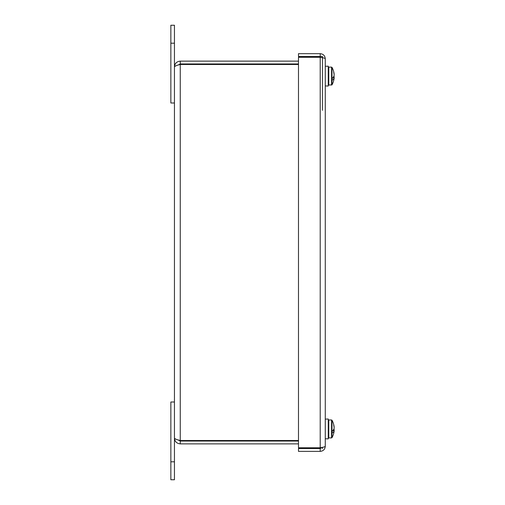 <?xml version="1.0" encoding="UTF-8"?>
<svg xmlns="http://www.w3.org/2000/svg" width="505" height="505" viewBox="0 0 505 505"><rect width="100%" height="100%" fill="white"/><g stroke="black" fill="none" stroke-linecap="round" stroke-linejoin="round"><path stroke-width="0.76" d="M170.854 479.75L174.446 479.75L174.446 402.005L170.854 402.005L170.854 479.75M174.446 102.995L174.446 25.25L170.854 25.25L170.854 102.995L174.446 102.995M170.854 25.25L174.446 25.25M298.487 440.518L180.26 440.518C176.731 439.697 174.793 438.877 174.446 438.056L174.446 66.944C174.793 66.123 176.731 65.303 180.26 64.482L298.487 64.482M298.487 61.13L180.26 61.13C176.731 61.484 174.793 63.422 174.446 66.944M177.874 65.145L180.26 63.952L298.487 63.952M180.26 64.482L180.26 440.518L177.867 439.855L180.26 441.048L180.26 443.87L298.487 443.87M180.26 441.048L298.487 441.048M174.446 438.056C174.793 441.578 176.731 443.516 180.26 443.87M180.26 63.952L180.26 61.13M322.455 448.547L322.455 447.348M313.485 447.777L313.485 448.547M322.455 110.324L322.455 56.503L298.487 56.503L298.487 53.681L320.214 53.681C323.288 53.984 324.974 55.67 325.277 58.744L325.277 446.3L325.277 438.763L328.269 438.87L328.269 419.017L325.277 419.118L325.277 85.932L328.269 86.033L328.269 66.18L325.277 66.281L325.277 58.744C325.176 58.378 324.141 58.006 322.165 57.639L320.214 57.267L298.487 57.267L298.487 447.777L320.214 447.777L320.214 57.267M313.485 56.503L313.485 57.267M320.214 56.503L320.214 53.681M298.487 451.369L320.214 451.369C323.288 451.066 324.974 449.374 325.277 446.3C325.176 446.673 324.141 447.039 322.165 447.405L320.214 448.547L298.487 448.547L298.487 451.369M320.214 448.547L320.214 451.369M322.165 447.405L320.214 447.777M331.987 68.061L331.987 80.226A17.643 6.59 16.2 0 0 334.146 77.928A17.934 6.767 5.4 0 1 334.127 78.206A17.927 16.469 12.8 0 1 334.121 78.243A17.94 17.94 0 0 1 331.987 84.834L331.987 80.226M331.987 420.892L331.987 433.063A17.643 6.59 16.2 0 0 334.146 430.765A17.934 6.767 5.4 0 1 334.127 431.043A17.927 16.469 12.8 0 1 334.121 431.081A17.94 17.94 0 0 1 331.987 437.665L331.987 433.063L331.987 437.665A17.94 17.94 0 0 0 334.121 431.081M334.083 77.915A17.927 16.469 167.2 0 0 334.127 77.568A17.934 16.539 13 0 0 334.146 76.88L333.603 76.716M334.146 76.88A17.643 6.59 16.2 0 0 333.912 76.103M334.083 74.298L334.146 74.285A17.934 6.767 174.6 0 0 334.127 74.001A17.927 16.469 167.2 0 0 334.121 73.97A17.927 16.469 167.2 0 0 333.736 71.931A17.934 6.698 163.8 0 1 333.736 72.543A17.927 16.469 12.8 0 1 334.127 74.645A17.934 16.539 167 0 1 334.146 75.333A17.643 6.59 163.8 0 1 331.987 78.698M332.921 77.694L334.146 77.928M334.127 77.568L333.022 77.568M328.269 66.18L325.277 66.281L325.277 85.932L328.269 86.033M334.083 430.752A17.927 16.469 167.2 0 0 334.127 430.405A17.934 16.539 13 0 0 334.146 429.717L333.603 429.553M334.146 429.717A17.643 6.59 16.2 0 0 333.912 428.941M334.083 427.135L334.146 427.123A17.934 6.767 174.6 0 0 334.127 426.839A17.927 16.469 167.2 0 0 334.121 426.807A17.927 16.469 167.2 0 0 333.736 424.768A17.934 6.698 163.8 0 1 333.736 425.38A17.927 16.469 12.8 0 1 334.127 427.476A17.934 16.539 167 0 1 334.146 428.171A17.643 6.59 163.8 0 1 331.987 431.535M332.921 430.531L334.146 430.765M334.127 430.405L333.022 430.405M325.277 419.118L325.277 438.763M170.854 461.81L174.446 461.81M170.854 43.19L174.446 43.19M328.269 84.6L328.749 85.074L328.749 67.133L328.269 67.613L328.749 67.133L331.57 67.133L331.57 85.074L331.987 84.834A17.94 17.94 0 0 0 334.121 78.243M328.749 420.671L328.749 419.971L328.269 420.45L328.749 419.971L331.57 419.971L331.57 437.911L328.749 437.911L328.749 420.671M331.57 67.133L331.987 67.38A17.94 17.94 0 0 1 334.121 73.97A17.94 17.94 0 0 0 331.987 67.38M331.57 419.971L331.987 420.217A17.94 17.94 0 0 1 334.121 426.807A17.94 17.94 0 0 0 331.987 420.217M328.749 85.074L331.987 84.834M328.749 437.911L328.269 437.431"/></g></svg>
